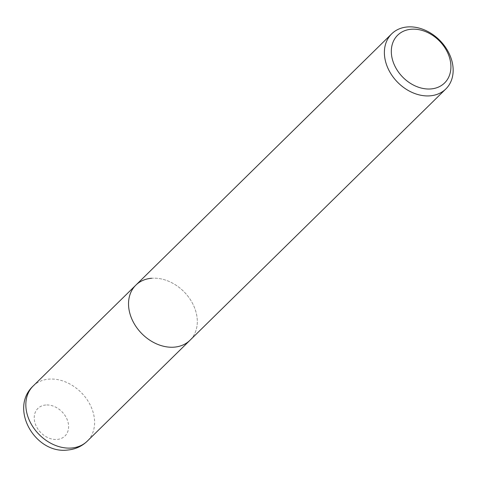 <?xml version="1.0" encoding="UTF-8"?>
<svg xmlns="http://www.w3.org/2000/svg" width="477" height="477" viewBox="0 0 477 477"><rect width="100%" height="100%" fill="white"/><g stroke="black" fill="none" stroke-linecap="round" stroke-linejoin="round"><path stroke-width="0.36" stroke-dasharray="2.38 1.79" d="M135.844 285.145A38.631 29.723 -134.5 0 1 151.591 278.264A38.631 29.723 -134.5 0 1 190.883 300.48A38.631 29.723 -134.5 0 1 189.989 340.268A38.631 29.723 -134.5 0 0 190.883 300.48A38.631 29.723 -134.5 0 0 151.591 278.264M33.151 386.018A38.631 29.723 -134.5 0 1 48.898 379.132A38.631 29.723 -134.5 0 1 88.191 401.348A38.631 29.723 -134.5 0 1 87.291 441.136M45.756 405.003A19.318 14.865 45.5 0 0 35.185 423.54A19.318 14.865 45.5 0 0 57.079 439.448A19.318 14.865 45.5 0 0 67.656 420.905A19.318 14.865 45.5 0 0 45.756 405.003"/><path stroke-width="0.72" d="M407.447 26.95A38.631 29.723 45.5 0 0 391.7 33.831A38.631 29.723 45.5 0 0 390.8 73.619A38.631 29.723 45.5 0 0 430.093 95.835A38.631 29.723 45.5 0 0 445.84 88.955A38.631 29.723 45.5 0 0 446.74 49.167A38.631 29.723 45.5 0 0 407.447 26.95M445.84 88.955L189.989 340.268A38.631 29.723 -134.5 0 1 174.242 347.149A38.631 29.723 -134.5 0 1 134.949 324.932A38.631 29.723 -134.5 0 1 135.844 285.145A38.631 29.723 -134.5 0 1 151.591 278.264M430.934 88.937A33.479 25.758 -134.5 0 1 392.976 61.372A33.479 25.758 -134.5 0 1 411.305 29.234A33.479 25.758 -134.5 0 1 449.256 56.799A33.479 25.758 -134.5 0 1 430.934 88.937M87.291 441.136L189.989 340.268A38.631 29.723 -134.5 0 1 174.242 347.149A38.631 29.723 -134.5 0 1 134.949 324.932A38.631 29.723 -134.5 0 1 135.844 285.145L33.151 386.018A38.631 29.723 -134.5 0 0 32.251 425.806A38.631 29.723 -134.5 0 0 71.544 448.022A38.631 29.723 -134.5 0 0 87.291 441.136C81.77 446.418 75.157 449.388 67.448 450.049C35.352 454.134 8.813 408.658 33.151 386.018M391.7 33.831L135.844 285.145"/></g></svg>
